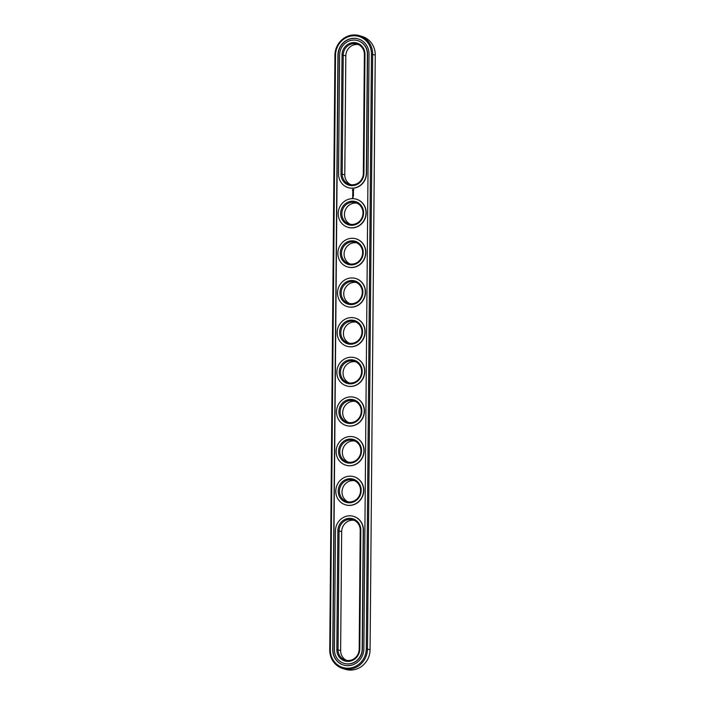 <?xml version="1.0" encoding="UTF-8"?>
<svg xmlns="http://www.w3.org/2000/svg" width="705" height="705" viewBox="0 0 705 705"><rect width="100%" height="100%" fill="white"/><g stroke="black" fill="none" stroke-linecap="round" stroke-linejoin="round"><path stroke-width="1.06" d="M358.422 44.6A11.165 10.505 -72.5 0 0 345.82 55.845L344.78 174.787A11.165 10.505 -72.5 0 0 350.729 184.648M364.37 54.47A11.165 10.505 -72.5 0 0 357.162 44.107A11.165 10.505 -72.5 0 0 343.229 55.034L342.189 173.968A11.165 10.505 -72.5 0 0 349.407 184.331A11.165 10.505 -72.5 0 0 363.331 173.404L364.37 54.47L364.97 54.347A12.117 11.412 -72.5 0 0 353.602 42.6A12.117 11.412 -72.5 0 0 342.022 54.964L340.982 173.897A12.117 11.412 -72.5 0 0 352.35 185.644A12.117 11.412 -72.5 0 0 363.93 173.28L364.97 54.347M342.612 668.446L345.203 669.257A19.934 18.762 -72.5 0 0 370.072 649.746L375.263 55.06A19.934 18.762 -72.5 0 0 362.388 36.554L359.797 35.744A19.934 18.762 -72.5 0 0 334.928 55.254L329.737 649.939A19.934 18.762 -72.5 0 0 342.612 668.446A19.934 18.762 -72.5 0 0 367.481 648.926L372.672 54.241A19.934 18.762 -72.5 0 0 359.797 35.744M346.578 660.4A11.165 10.505 107.5 0 1 340.63 650.53L341.669 531.596A11.165 10.505 107.5 0 1 354.271 520.352M347.962 501.819A11.165 10.505 107.5 0 1 342.295 489.499A11.165 10.505 107.5 0 1 352.676 480.563A11.165 10.505 107.5 0 1 354.615 480.704M348.305 462.172A11.165 10.505 107.5 0 1 342.639 449.852A11.165 10.505 107.5 0 1 353.029 440.925A11.165 10.505 107.5 0 1 354.967 441.057M350.385 224.296A11.165 10.505 107.5 0 1 344.719 211.985A11.165 10.505 107.5 0 1 355.1 203.049A11.165 10.505 107.5 0 1 357.038 203.181M350.032 263.943A11.165 10.505 107.5 0 1 344.375 251.623A11.165 10.505 107.5 0 1 354.756 242.696A11.165 10.505 107.5 0 1 356.695 242.828M348.993 382.877A11.165 10.505 107.5 0 1 343.335 370.566A11.165 10.505 107.5 0 1 353.716 361.63A11.165 10.505 107.5 0 1 355.655 361.771M348.649 422.524A11.165 10.505 107.5 0 1 342.982 410.213A11.165 10.505 107.5 0 1 353.372 401.277A11.165 10.505 107.5 0 1 355.311 401.409M349.345 343.229A11.165 10.505 107.5 0 1 343.679 330.918A11.165 10.505 107.5 0 1 354.06 321.982A11.165 10.505 107.5 0 1 356.007 322.123M349.689 303.591A11.165 10.505 107.5 0 1 344.022 291.271A11.165 10.505 107.5 0 1 354.412 282.335A11.165 10.505 107.5 0 1 356.351 282.476M338.567 173.959A14.673 13.809 -72.5 0 0 348.041 187.583A14.673 13.809 -72.5 0 0 366.344 173.219L367.384 54.285A14.673 13.809 -72.5 0 0 357.911 40.661A14.673 13.809 -72.5 0 0 339.599 55.025L338.567 173.959M359.18 649.155A11.165 10.505 107.5 0 1 345.256 660.083A11.165 10.505 107.5 0 1 338.039 649.719L339.079 530.777A11.165 10.505 107.5 0 1 353.011 519.849A11.165 10.505 107.5 0 1 360.22 530.213L359.18 649.155L359.779 649.032A12.117 11.412 107.5 0 1 348.2 661.387A12.117 11.412 107.5 0 1 336.831 649.64L337.862 530.706A12.117 11.412 107.5 0 1 349.442 518.351A12.117 11.412 107.5 0 1 360.819 530.089L359.779 649.032M350.094 479.752A11.165 10.505 107.5 0 1 353.355 480.211A11.165 10.505 107.5 0 1 360.017 494.011A11.165 10.505 107.5 0 1 346.64 501.493A11.165 10.505 107.5 0 1 339.572 489.393A11.165 10.505 107.5 0 1 350.094 479.752M350.438 440.105A11.165 10.505 107.5 0 1 353.699 440.563A11.165 10.505 107.5 0 1 360.361 454.364A11.165 10.505 107.5 0 1 346.983 461.854A11.165 10.505 107.5 0 1 339.916 449.746A11.165 10.505 107.5 0 1 350.438 440.105M352.518 202.229A11.165 10.505 107.5 0 1 355.778 202.688A11.165 10.505 107.5 0 1 362.44 216.497A11.165 10.505 107.5 0 1 349.054 223.978A11.165 10.505 107.5 0 1 341.995 211.879A11.165 10.505 107.5 0 1 352.518 202.229M352.165 241.877A11.165 10.505 107.5 0 1 355.426 242.335A11.165 10.505 107.5 0 1 362.088 256.135A11.165 10.505 107.5 0 1 348.711 263.626A11.165 10.505 107.5 0 1 341.643 251.518A11.165 10.505 107.5 0 1 352.165 241.877M351.125 360.81A11.165 10.505 107.5 0 1 354.395 361.268A11.165 10.505 107.5 0 1 361.057 375.078A11.165 10.505 107.5 0 1 347.671 382.559A11.165 10.505 107.5 0 1 340.612 370.46A11.165 10.505 107.5 0 1 351.125 360.81M350.782 400.458A11.165 10.505 107.5 0 1 354.042 400.916A11.165 10.505 107.5 0 1 360.704 414.725A11.165 10.505 107.5 0 1 347.327 422.207A11.165 10.505 107.5 0 1 340.259 410.099A11.165 10.505 107.5 0 1 350.782 400.458M351.478 321.172A11.165 10.505 107.5 0 1 354.738 321.621A11.165 10.505 107.5 0 1 361.401 335.43A11.165 10.505 107.5 0 1 348.023 342.912A11.165 10.505 107.5 0 1 340.956 330.812A11.165 10.505 107.5 0 1 351.478 321.172M351.821 281.524A11.165 10.505 107.5 0 1 355.082 281.982A11.165 10.505 107.5 0 1 361.744 295.783A11.165 10.505 107.5 0 1 348.367 303.265A11.165 10.505 107.5 0 1 341.299 291.165A11.165 10.505 107.5 0 1 351.821 281.524M348.147 187.609A14.673 13.809 -72.5 0 0 348.244 187.645A14.673 13.809 -72.5 0 0 366.547 173.28L366.344 173.219M358.008 40.696A14.673 13.809 -72.5 0 1 358.114 40.731A14.673 13.809 -72.5 0 1 367.587 54.347L366.547 173.28M330.337 649.816A18.973 17.863 -72.5 0 0 348.138 668.208A18.973 17.863 -72.5 0 0 366.274 648.856L371.464 54.17A18.973 17.863 -72.5 0 0 353.654 35.779A18.973 17.863 -72.5 0 0 335.527 55.131L330.337 649.816L329.737 649.939M349.795 478.704A12.117 11.412 107.5 0 1 359.576 496.514A12.117 11.412 107.5 0 1 339.695 497.043A12.117 11.412 107.5 0 1 349.795 478.704M350.138 439.056A12.117 11.412 107.5 0 1 359.92 456.866A12.117 11.412 107.5 0 1 340.039 457.404A12.117 11.412 107.5 0 1 350.138 439.056M352.218 201.181A12.117 11.412 107.5 0 1 361.991 218.999A12.117 11.412 107.5 0 1 342.119 219.528A12.117 11.412 107.5 0 1 352.218 201.181M351.865 240.828A12.117 11.412 107.5 0 1 361.647 258.638A12.117 11.412 107.5 0 1 341.775 259.176A12.117 11.412 107.5 0 1 351.865 240.828M350.834 359.762A12.117 11.412 107.5 0 1 360.607 377.58A12.117 11.412 107.5 0 1 340.735 378.109A12.117 11.412 107.5 0 1 350.834 359.762M350.482 399.409A12.117 11.412 107.5 0 1 360.264 417.228A12.117 11.412 107.5 0 1 340.392 417.757A12.117 11.412 107.5 0 1 350.482 399.409M351.178 320.123A12.117 11.412 107.5 0 1 360.96 337.933A12.117 11.412 107.5 0 1 341.079 338.462A12.117 11.412 107.5 0 1 351.178 320.123M351.522 280.475A12.117 11.412 107.5 0 1 361.304 298.286A12.117 11.412 107.5 0 1 341.423 298.814A12.117 11.412 107.5 0 1 351.522 280.475M332.751 649.754L337.942 55.069A16.427 15.466 -72.5 0 1 358.431 38.986A16.427 15.466 -72.5 0 1 369.041 54.241L363.851 648.917A16.427 15.466 -72.5 0 1 343.361 665A16.427 15.466 -72.5 0 1 332.751 649.754L332.954 649.816A16.427 15.466 -72.5 0 0 343.467 665.035M358.537 39.022A16.427 15.466 -72.5 0 0 338.144 55.131L332.954 649.816M343.996 663.361A14.673 13.809 -72.5 0 0 344.093 663.387A14.673 13.809 -72.5 0 0 362.396 649.032L363.436 530.089A14.673 13.809 -72.5 0 0 353.963 516.474A14.673 13.809 -72.5 0 0 353.857 516.439M353.822 189.76L352.852 189.337L352.412 190.359L353.372 190.791L353.822 189.76M353.408 191.214L352.852 191.778M353.416 191.98L352.685 192.298L353.461 192.606L353.469 191.936L352.764 192.342M353.505 192.782L352.676 193.285L353.505 192.782M353.469 194.183L352.985 193.893L353.452 193.487L352.667 193.558L353.284 193.593L352.712 194.298L353.469 194.183M353.284 193.593L352.747 194.298M353.487 195.003L353.443 194.474L352.659 194.545L353.39 195.003M353.487 195.25L352.738 195.32M353.478 196.034L352.65 195.576L352.694 196.113L352.747 195.629L353.478 196.034M353.099 197.488L352.509 197.788L353.099 197.488M353.099 197.056L352.641 197.074L353.099 197.056M356.624 199.277A14.673 13.809 107.5 0 1 356.73 199.312A14.673 13.809 107.5 0 1 365.49 217.457A14.673 13.809 107.5 0 1 347.9 227.292A14.673 13.809 107.5 0 1 347.794 227.257M356.281 238.924A14.673 13.809 107.5 0 1 356.377 238.951A14.673 13.809 107.5 0 1 365.137 257.105A14.673 13.809 107.5 0 1 347.556 266.939A14.673 13.809 107.5 0 1 347.45 266.904M355.937 278.572A14.673 13.809 107.5 0 1 356.034 278.598A14.673 13.809 107.5 0 1 364.793 296.743A14.673 13.809 107.5 0 1 347.212 306.578A14.673 13.809 107.5 0 1 347.107 306.552M355.584 318.211A14.673 13.809 107.5 0 1 355.69 318.246A14.673 13.809 107.5 0 1 364.45 336.391A14.673 13.809 107.5 0 1 346.86 346.226A14.673 13.809 107.5 0 1 346.763 346.19M355.241 357.858A14.673 13.809 107.5 0 1 355.346 357.893A14.673 13.809 107.5 0 1 364.097 376.038A14.673 13.809 107.5 0 1 346.516 385.873A14.673 13.809 107.5 0 1 346.411 385.838M354.897 397.505A14.673 13.809 107.5 0 1 354.994 397.541A14.673 13.809 107.5 0 1 363.754 415.686A14.673 13.809 107.5 0 1 346.173 425.52A14.673 13.809 107.5 0 1 346.067 425.485M354.553 437.153A14.673 13.809 107.5 0 1 354.65 437.179A14.673 13.809 107.5 0 1 363.41 455.324A14.673 13.809 107.5 0 1 345.829 465.168A14.673 13.809 107.5 0 1 345.723 465.133M354.201 476.8A14.673 13.809 107.5 0 1 354.307 476.827A14.673 13.809 107.5 0 1 363.066 494.972A14.673 13.809 107.5 0 1 345.476 504.806A14.673 13.809 107.5 0 1 345.38 504.78M335.448 530.768A14.673 13.809 107.5 0 1 353.751 516.413A14.673 13.809 107.5 0 1 363.234 530.028L362.194 648.961A14.673 13.809 107.5 0 1 343.89 663.326A14.673 13.809 107.5 0 1 334.417 649.71L335.448 530.768M349.812 476.166A14.673 13.809 107.5 0 1 354.104 476.765A14.673 13.809 107.5 0 1 362.855 494.91A14.673 13.809 107.5 0 1 345.274 504.745A14.673 13.809 107.5 0 1 335.985 488.838A14.673 13.809 107.5 0 1 349.812 476.166M350.165 436.518A14.673 13.809 107.5 0 1 354.448 437.118A14.673 13.809 107.5 0 1 363.207 455.263A14.673 13.809 107.5 0 1 345.617 465.097A14.673 13.809 107.5 0 1 336.329 449.191A14.673 13.809 107.5 0 1 350.165 436.518M352.236 198.643A14.673 13.809 107.5 0 1 356.519 199.242A14.673 13.809 107.5 0 1 365.278 217.387A14.673 13.809 107.5 0 1 347.697 227.221A14.673 13.809 107.5 0 1 338.409 211.324A14.673 13.809 107.5 0 1 352.236 198.643M351.892 238.29A14.673 13.809 107.5 0 1 356.175 238.889A14.673 13.809 107.5 0 1 364.934 257.034A14.673 13.809 107.5 0 1 347.353 266.869A14.673 13.809 107.5 0 1 338.065 250.962A14.673 13.809 107.5 0 1 351.892 238.29M350.852 357.224A14.673 13.809 107.5 0 1 355.135 357.823A14.673 13.809 107.5 0 1 363.895 375.976A14.673 13.809 107.5 0 1 346.314 385.811A14.673 13.809 107.5 0 1 337.025 369.905A14.673 13.809 107.5 0 1 350.852 357.224M350.508 396.871A14.673 13.809 107.5 0 1 354.791 397.47A14.673 13.809 107.5 0 1 363.551 415.615A14.673 13.809 107.5 0 1 345.97 425.45A14.673 13.809 107.5 0 1 336.682 409.543A14.673 13.809 107.5 0 1 350.508 396.871M351.196 317.585A14.673 13.809 107.5 0 1 355.487 318.184A14.673 13.809 107.5 0 1 364.238 336.329A14.673 13.809 107.5 0 1 346.657 346.164A14.673 13.809 107.5 0 1 337.369 330.257A14.673 13.809 107.5 0 1 351.196 317.585M351.548 277.937A14.673 13.809 107.5 0 1 355.831 278.537A14.673 13.809 107.5 0 1 364.591 296.682A14.673 13.809 107.5 0 1 347.001 306.516A14.673 13.809 107.5 0 1 337.721 290.61A14.673 13.809 107.5 0 1 351.548 277.937M353.39 189.319L352.43 189.953L352.897 190.817M352.791 191.275L352.835 191.866M353.478 192.756L352.676 193.285M353.469 193.505L352.756 193.611M353.461 194.492L352.747 194.589M353.399 194.571L353.443 195.021M353.452 195.532L352.65 196.06M353.39 195.611L353.434 196.06M353.073 197.453L352.597 197.735M353.54 190.068L353.02 190.438L352.773 189.918L353.505 190.218M345.82 55.845L342.022 54.964M344.78 174.787L340.982 173.897M363.331 173.404L363.93 173.28M370.072 649.746L366.274 648.856M375.263 55.06L371.464 54.17M340.63 650.53L336.831 649.64M341.669 531.596L337.862 530.706M334.928 55.254L335.527 55.131M360.22 530.213L360.819 530.089"/></g></svg>
